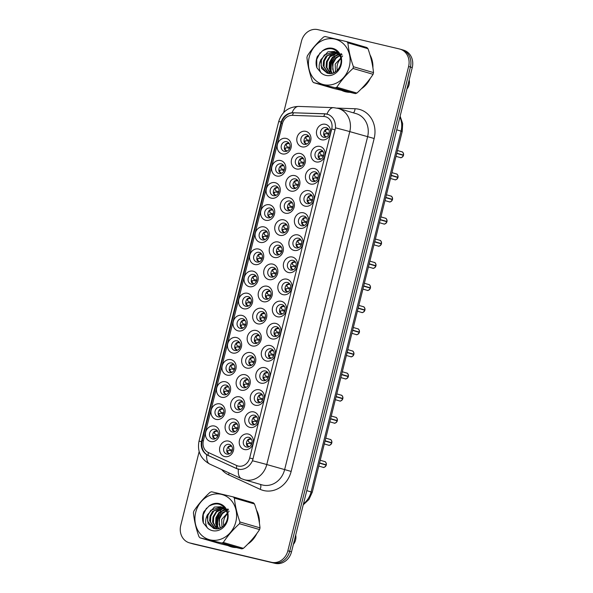 <?xml version="1.0" encoding="UTF-8"?>
<svg xmlns="http://www.w3.org/2000/svg" width="593" height="593" viewBox="0 0 593 593"><rect width="100%" height="100%" fill="white"/><g stroke="black" fill="none" stroke-linecap="round" stroke-linejoin="round"><path stroke-width="0.89" d="M232.649 353.02A7.983 7.012 106.3 0 1 227.749 343.658A7.983 7.012 106.3 0 1 236.511 337.536A7.983 7.012 106.3 0 1 241.403 346.89A7.983 7.012 106.3 0 1 232.649 353.02M237.156 340.834A4.989 4.381 -73.7 0 0 231.707 344.555A4.989 4.381 -73.7 0 0 234.554 350.463A4.989 4.381 -73.7 0 0 234.739 350.515A4.989 4.381 -73.7 0 0 240.187 346.794A4.989 4.381 -73.7 0 0 237.348 340.886A4.989 4.381 -73.7 0 0 237.156 340.834M227.134 375.139A7.983 7.012 106.3 0 1 222.234 365.785A7.983 7.012 106.3 0 1 230.996 359.654A7.983 7.012 106.3 0 1 235.888 369.016A7.983 7.012 106.3 0 1 227.134 375.139M231.641 362.96A4.989 4.381 -73.7 0 0 226.192 366.682A4.989 4.381 -73.7 0 0 229.031 372.589A4.989 4.381 -73.7 0 0 229.224 372.641A4.989 4.381 -73.7 0 0 234.672 368.92A4.989 4.381 -73.7 0 0 231.833 363.012A4.989 4.381 -73.7 0 0 231.641 362.96M221.619 397.266A7.983 7.012 106.3 0 1 216.719 387.904A7.983 7.012 106.3 0 1 225.473 381.781A7.983 7.012 106.3 0 1 230.373 391.143A7.983 7.012 106.3 0 1 221.619 397.266M226.126 385.087A4.989 4.381 -73.7 0 0 220.678 388.8A4.989 4.381 -73.7 0 0 223.517 394.716A4.989 4.381 -73.7 0 0 223.709 394.76A4.989 4.381 -73.7 0 0 229.157 391.046A4.989 4.381 -73.7 0 0 226.318 385.139A4.989 4.381 -73.7 0 0 226.126 385.087M238.164 330.894A7.983 7.012 106.3 0 1 233.264 321.532A7.983 7.012 106.3 0 1 242.026 315.409A7.983 7.012 106.3 0 1 246.925 324.771A7.983 7.012 106.3 0 1 238.164 330.894M242.67 318.715A4.989 4.381 -73.7 0 0 237.23 322.429A4.989 4.381 -73.7 0 0 240.069 328.337A4.989 4.381 -73.7 0 0 240.261 328.389A4.989 4.381 -73.7 0 0 245.702 324.675A4.989 4.381 -73.7 0 0 242.863 318.767A4.989 4.381 -73.7 0 0 242.67 318.715M243.679 308.768A7.983 7.012 106.3 0 1 238.786 299.413A7.983 7.012 106.3 0 1 247.54 293.283A7.983 7.012 106.3 0 1 252.44 302.645A7.983 7.012 106.3 0 1 243.679 308.768M248.185 296.589A4.989 4.381 -73.7 0 0 242.745 300.31A4.989 4.381 -73.7 0 0 245.584 306.218A4.989 4.381 -73.7 0 0 245.776 306.27A4.989 4.381 -73.7 0 0 251.217 302.549A4.989 4.381 -73.7 0 0 248.378 296.641A4.989 4.381 -73.7 0 0 248.185 296.589M216.097 419.392A7.983 7.012 106.3 0 1 211.204 410.03A7.983 7.012 106.3 0 1 219.959 403.907A7.983 7.012 106.3 0 1 224.858 413.262A7.983 7.012 106.3 0 1 216.097 419.392M220.611 407.213A4.989 4.381 -73.7 0 0 215.163 410.927A4.989 4.381 -73.7 0 0 218.002 416.835A4.989 4.381 -73.7 0 0 218.194 416.886A4.989 4.381 -73.7 0 0 223.643 413.165A4.989 4.381 -73.7 0 0 220.796 407.258A4.989 4.381 -73.7 0 0 220.611 407.213M249.193 286.649A7.983 7.012 106.3 0 1 244.301 277.287A7.983 7.012 106.3 0 1 253.055 271.164A7.983 7.012 106.3 0 1 257.955 280.519A7.983 7.012 106.3 0 1 249.193 286.649M253.708 274.463A4.989 4.381 -73.7 0 0 248.259 278.184A4.989 4.381 -73.7 0 0 251.098 284.091A4.989 4.381 -73.7 0 0 251.291 284.143A4.989 4.381 -73.7 0 0 256.739 280.422A4.989 4.381 -73.7 0 0 253.893 274.515A4.989 4.381 -73.7 0 0 253.708 274.463M254.716 264.522A7.983 7.012 106.3 0 1 249.816 255.16A7.983 7.012 106.3 0 1 258.57 249.038A7.983 7.012 106.3 0 1 263.47 258.4A7.983 7.012 106.3 0 1 254.716 264.522M259.223 252.344A4.989 4.381 -73.7 0 0 253.774 256.057A4.989 4.381 -73.7 0 0 256.613 261.965A4.989 4.381 -73.7 0 0 256.806 262.017A4.989 4.381 -73.7 0 0 262.254 258.303A4.989 4.381 -73.7 0 0 259.415 252.388A4.989 4.381 -73.7 0 0 259.223 252.344M260.231 242.396A7.983 7.012 106.3 0 1 255.331 233.042A7.983 7.012 106.3 0 1 264.093 226.911A7.983 7.012 106.3 0 1 268.985 236.273A7.983 7.012 106.3 0 1 260.231 242.396M264.737 230.217A4.989 4.381 -73.7 0 0 259.289 233.939A4.989 4.381 -73.7 0 0 262.128 239.846A4.989 4.381 -73.7 0 0 262.321 239.898A4.989 4.381 -73.7 0 0 267.769 236.177A4.989 4.381 -73.7 0 0 264.93 230.269A4.989 4.381 -73.7 0 0 264.737 230.217M265.746 220.277A7.983 7.012 106.3 0 1 260.846 210.915A7.983 7.012 106.3 0 1 269.607 204.793A7.983 7.012 106.3 0 1 274.5 214.147A7.983 7.012 106.3 0 1 265.746 220.277M270.252 208.091A4.989 4.381 -73.7 0 0 264.804 211.812A4.989 4.381 -73.7 0 0 267.651 217.72A4.989 4.381 -73.7 0 0 267.836 217.772A4.989 4.381 -73.7 0 0 273.284 214.051A4.989 4.381 -73.7 0 0 270.445 208.143A4.989 4.381 -73.7 0 0 270.252 208.091M271.26 198.151A7.983 7.012 106.3 0 1 266.361 188.789A7.983 7.012 106.3 0 1 275.122 182.666A7.983 7.012 106.3 0 1 280.022 192.028A7.983 7.012 106.3 0 1 271.26 198.151M275.767 185.972A4.989 4.381 -73.7 0 0 270.326 189.686A4.989 4.381 -73.7 0 0 273.165 195.594A4.989 4.381 -73.7 0 0 273.358 195.646A4.989 4.381 -73.7 0 0 278.799 191.924A4.989 4.381 -73.7 0 0 275.96 186.017A4.989 4.381 -73.7 0 0 275.767 185.972M276.775 176.025A7.983 7.012 106.3 0 1 271.883 166.663A7.983 7.012 106.3 0 1 280.637 160.54A7.983 7.012 106.3 0 1 285.537 169.902A7.983 7.012 106.3 0 1 276.775 176.025M281.282 163.846A4.989 4.381 -73.7 0 0 275.841 167.567A4.989 4.381 -73.7 0 0 278.68 173.475A4.989 4.381 -73.7 0 0 278.873 173.519A4.989 4.381 -73.7 0 0 284.314 169.806A4.989 4.381 -73.7 0 0 281.475 163.898A4.989 4.381 -73.7 0 0 281.282 163.846M282.29 153.898A7.983 7.012 106.3 0 1 277.398 144.544A7.983 7.012 106.3 0 1 286.152 138.414A7.983 7.012 106.3 0 1 291.052 147.776A7.983 7.012 106.3 0 1 282.29 153.898M286.804 141.72A4.989 4.381 -73.7 0 0 281.356 145.441A4.989 4.381 -73.7 0 0 284.195 151.348A4.989 4.381 -73.7 0 0 284.388 151.4A4.989 4.381 -73.7 0 0 289.836 147.679A4.989 4.381 -73.7 0 0 286.99 141.771A4.989 4.381 -73.7 0 0 286.804 141.72M210.582 441.518A7.983 7.012 106.3 0 1 205.689 432.156A7.983 7.012 106.3 0 1 214.444 426.026A7.983 7.012 106.3 0 1 219.343 435.388A7.983 7.012 106.3 0 1 210.582 441.518M215.089 429.332A4.989 4.381 -73.7 0 0 209.648 433.053A4.989 4.381 -73.7 0 0 212.487 438.961A4.989 4.381 -73.7 0 0 212.679 439.013A4.989 4.381 -73.7 0 0 218.12 435.292A4.989 4.381 -73.7 0 0 215.281 429.384A4.989 4.381 -73.7 0 0 215.089 429.332M241.269 390.209A7.983 7.012 106.3 0 1 236.377 380.847A7.983 7.012 106.3 0 1 245.131 374.724A7.983 7.012 106.3 0 1 250.031 384.079A7.983 7.012 106.3 0 1 241.269 390.209M245.776 378.023A4.989 4.381 -73.7 0 0 240.335 381.744A4.989 4.381 -73.7 0 0 243.174 387.652A4.989 4.381 -73.7 0 0 243.367 387.703A4.989 4.381 -73.7 0 0 248.808 383.982A4.989 4.381 -73.7 0 0 245.969 378.075A4.989 4.381 -73.7 0 0 245.776 378.023M257.822 323.837A7.983 7.012 106.3 0 1 252.922 314.475A7.983 7.012 106.3 0 1 261.683 308.353A7.983 7.012 106.3 0 1 266.576 317.707A7.983 7.012 106.3 0 1 257.822 323.837M262.328 311.651A4.989 4.381 -73.7 0 0 256.88 315.372A4.989 4.381 -73.7 0 0 259.719 321.28A4.989 4.381 -73.7 0 0 259.912 321.332A4.989 4.381 -73.7 0 0 265.36 317.611A4.989 4.381 -73.7 0 0 262.521 311.703A4.989 4.381 -73.7 0 0 262.328 311.651M246.784 368.083A7.983 7.012 106.3 0 1 241.892 358.721A7.983 7.012 106.3 0 1 250.646 352.598A7.983 7.012 106.3 0 1 255.546 361.96A7.983 7.012 106.3 0 1 246.784 368.083M251.299 355.904A4.989 4.381 -73.7 0 0 245.85 359.617A4.989 4.381 -73.7 0 0 248.689 365.533A4.989 4.381 -73.7 0 0 248.882 365.577A4.989 4.381 -73.7 0 0 254.33 361.863A4.989 4.381 -73.7 0 0 251.484 355.956A4.989 4.381 -73.7 0 0 251.299 355.904M263.336 301.711A7.983 7.012 106.3 0 1 258.437 292.349A7.983 7.012 106.3 0 1 267.198 286.226A7.983 7.012 106.3 0 1 272.091 295.588A7.983 7.012 106.3 0 1 263.336 301.711M267.843 289.532A4.989 4.381 -73.7 0 0 262.395 293.246A4.989 4.381 -73.7 0 0 265.241 299.154A4.989 4.381 -73.7 0 0 265.434 299.206A4.989 4.381 -73.7 0 0 270.875 295.492A4.989 4.381 -73.7 0 0 268.036 289.584A4.989 4.381 -73.7 0 0 267.843 289.532M235.755 412.328A7.983 7.012 106.3 0 1 230.855 402.973A7.983 7.012 106.3 0 1 239.616 396.843A7.983 7.012 106.3 0 1 244.516 406.205A7.983 7.012 106.3 0 1 235.755 412.328M240.261 400.149A4.989 4.381 -73.7 0 0 234.821 403.87A4.989 4.381 -73.7 0 0 237.66 409.778A4.989 4.381 -73.7 0 0 237.852 409.83A4.989 4.381 -73.7 0 0 243.293 406.109A4.989 4.381 -73.7 0 0 240.454 400.201A4.989 4.381 -73.7 0 0 240.261 400.149M230.24 434.454A7.983 7.012 106.3 0 1 225.34 425.092A7.983 7.012 106.3 0 1 234.102 418.969A7.983 7.012 106.3 0 1 238.994 428.331A7.983 7.012 106.3 0 1 230.24 434.454M234.746 422.275A4.989 4.381 -73.7 0 0 229.298 425.996A4.989 4.381 -73.7 0 0 232.145 431.904A4.989 4.381 -73.7 0 0 232.33 431.956A4.989 4.381 -73.7 0 0 237.778 428.235A4.989 4.381 -73.7 0 0 234.939 422.327A4.989 4.381 -73.7 0 0 234.746 422.275M252.307 345.956A7.983 7.012 106.3 0 1 247.407 336.602A7.983 7.012 106.3 0 1 256.161 330.471A7.983 7.012 106.3 0 1 261.061 339.833A7.983 7.012 106.3 0 1 252.307 345.956M256.813 333.777A4.989 4.381 -73.7 0 0 251.365 337.499A4.989 4.381 -73.7 0 0 254.204 343.406A4.989 4.381 -73.7 0 0 254.397 343.458A4.989 4.381 -73.7 0 0 259.845 339.737A4.989 4.381 -73.7 0 0 257.006 333.829A4.989 4.381 -73.7 0 0 256.813 333.777M268.851 279.585A7.983 7.012 106.3 0 1 263.952 270.23A7.983 7.012 106.3 0 1 272.713 264.1A7.983 7.012 106.3 0 1 277.613 273.462A7.983 7.012 106.3 0 1 268.851 279.585M273.358 267.406A4.989 4.381 -73.7 0 0 267.917 271.127A4.989 4.381 -73.7 0 0 270.756 277.035A4.989 4.381 -73.7 0 0 270.949 277.087A4.989 4.381 -73.7 0 0 276.39 273.366A4.989 4.381 -73.7 0 0 273.551 267.458A4.989 4.381 -73.7 0 0 273.358 267.406M274.366 257.466A7.983 7.012 106.3 0 1 269.474 248.104A7.983 7.012 106.3 0 1 278.228 241.981A7.983 7.012 106.3 0 1 283.128 251.336A7.983 7.012 106.3 0 1 274.366 257.466M278.873 245.28A4.989 4.381 -73.7 0 0 273.432 249.001A4.989 4.381 -73.7 0 0 276.271 254.908A4.989 4.381 -73.7 0 0 276.464 254.96A4.989 4.381 -73.7 0 0 281.905 251.239A4.989 4.381 -73.7 0 0 279.066 245.332A4.989 4.381 -73.7 0 0 278.873 245.28M279.881 235.339A7.983 7.012 106.3 0 1 274.989 225.977A7.983 7.012 106.3 0 1 283.743 219.855A7.983 7.012 106.3 0 1 288.643 229.217A7.983 7.012 106.3 0 1 279.881 235.339M284.395 223.161A4.989 4.381 -73.7 0 0 278.947 226.874A4.989 4.381 -73.7 0 0 281.786 232.782A4.989 4.381 -73.7 0 0 281.979 232.834A4.989 4.381 -73.7 0 0 287.427 229.12A4.989 4.381 -73.7 0 0 284.581 223.205A4.989 4.381 -73.7 0 0 284.395 223.161M285.403 213.213A7.983 7.012 106.3 0 1 280.504 203.859A7.983 7.012 106.3 0 1 289.258 197.728A7.983 7.012 106.3 0 1 294.158 207.09A7.983 7.012 106.3 0 1 285.403 213.213M289.91 201.034A4.989 4.381 -73.7 0 0 284.462 204.755A4.989 4.381 -73.7 0 0 287.301 210.663A4.989 4.381 -73.7 0 0 287.494 210.715A4.989 4.381 -73.7 0 0 292.942 206.994A4.989 4.381 -73.7 0 0 290.103 201.086A4.989 4.381 -73.7 0 0 289.91 201.034M290.918 191.094A7.983 7.012 106.3 0 1 286.019 181.732A7.983 7.012 106.3 0 1 294.78 175.602A7.983 7.012 106.3 0 1 299.673 184.964A7.983 7.012 106.3 0 1 290.918 191.094M295.425 178.908A4.989 4.381 -73.7 0 0 289.977 182.629A4.989 4.381 -73.7 0 0 292.816 188.537A4.989 4.381 -73.7 0 0 293.009 188.589A4.989 4.381 -73.7 0 0 298.457 184.868A4.989 4.381 -73.7 0 0 295.618 178.96A4.989 4.381 -73.7 0 0 295.425 178.908M296.433 168.968A7.983 7.012 106.3 0 1 291.534 159.606A7.983 7.012 106.3 0 1 300.295 153.483A7.983 7.012 106.3 0 1 305.187 162.838A7.983 7.012 106.3 0 1 296.433 168.968M300.94 156.789A4.989 4.381 -73.7 0 0 295.492 160.503A4.989 4.381 -73.7 0 0 298.338 166.411A4.989 4.381 -73.7 0 0 298.531 166.463A4.989 4.381 -73.7 0 0 303.972 162.741A4.989 4.381 -73.7 0 0 301.133 156.834A4.989 4.381 -73.7 0 0 300.94 156.789M301.948 146.842A7.983 7.012 106.3 0 1 297.049 137.48A7.983 7.012 106.3 0 1 305.81 131.357A7.983 7.012 106.3 0 1 310.71 140.719A7.983 7.012 106.3 0 1 301.948 146.842M306.455 134.663A4.989 4.381 -73.7 0 0 301.014 138.377A4.989 4.381 -73.7 0 0 303.853 144.292A4.989 4.381 -73.7 0 0 304.046 144.336A4.989 4.381 -73.7 0 0 309.487 140.623A4.989 4.381 -73.7 0 0 306.648 134.715A4.989 4.381 -73.7 0 0 306.455 134.663M224.725 456.58A7.983 7.012 106.3 0 1 219.825 447.218A7.983 7.012 106.3 0 1 228.587 441.096A7.983 7.012 106.3 0 1 233.479 450.458A7.983 7.012 106.3 0 1 224.725 456.58M229.232 444.402A4.989 4.381 -73.7 0 0 223.783 448.115A4.989 4.381 -73.7 0 0 226.622 454.023A4.989 4.381 -73.7 0 0 226.815 454.075A4.989 4.381 -73.7 0 0 232.263 450.361A4.989 4.381 -73.7 0 0 229.424 444.446A4.989 4.381 -73.7 0 0 229.232 444.402M249.898 427.397A7.983 7.012 106.3 0 1 244.998 418.035A7.983 7.012 106.3 0 1 253.752 411.913A7.983 7.012 106.3 0 1 258.652 421.275A7.983 7.012 106.3 0 1 249.898 427.397M254.404 415.219A4.989 4.381 -73.7 0 0 248.956 418.932A4.989 4.381 -73.7 0 0 251.795 424.84A4.989 4.381 -73.7 0 0 251.988 424.892A4.989 4.381 -73.7 0 0 257.436 421.178A4.989 4.381 -73.7 0 0 254.597 415.263A4.989 4.381 -73.7 0 0 254.404 415.219M255.413 405.271A7.983 7.012 106.3 0 1 250.513 395.909A7.983 7.012 106.3 0 1 259.274 389.786A7.983 7.012 106.3 0 1 264.167 399.148A7.983 7.012 106.3 0 1 255.413 405.271M259.919 393.092A4.989 4.381 -73.7 0 0 254.471 396.813A4.989 4.381 -73.7 0 0 257.31 402.721A4.989 4.381 -73.7 0 0 257.503 402.773A4.989 4.381 -73.7 0 0 262.951 399.052A4.989 4.381 -73.7 0 0 260.112 393.144A4.989 4.381 -73.7 0 0 259.919 393.092M260.927 383.145A7.983 7.012 106.3 0 1 256.028 373.79A7.983 7.012 106.3 0 1 264.789 367.66A7.983 7.012 106.3 0 1 269.682 377.022A7.983 7.012 106.3 0 1 260.927 383.145M265.434 370.966A4.989 4.381 -73.7 0 0 259.986 374.687A4.989 4.381 -73.7 0 0 262.832 380.595A4.989 4.381 -73.7 0 0 263.025 380.647A4.989 4.381 -73.7 0 0 268.466 376.926A4.989 4.381 -73.7 0 0 265.627 371.018A4.989 4.381 -73.7 0 0 265.434 370.966M266.442 361.026A7.983 7.012 106.3 0 1 261.543 351.664A7.983 7.012 106.3 0 1 270.304 345.541A7.983 7.012 106.3 0 1 275.204 354.896A7.983 7.012 106.3 0 1 266.442 361.026M270.949 348.84A4.989 4.381 -73.7 0 0 265.508 352.561A4.989 4.381 -73.7 0 0 268.347 358.469A4.989 4.381 -73.7 0 0 268.54 358.52A4.989 4.381 -73.7 0 0 273.981 354.799A4.989 4.381 -73.7 0 0 271.142 348.892A4.989 4.381 -73.7 0 0 270.949 348.84M271.957 338.899A7.983 7.012 106.3 0 1 267.065 329.538A7.983 7.012 106.3 0 1 275.819 323.415A7.983 7.012 106.3 0 1 280.719 332.777A7.983 7.012 106.3 0 1 271.957 338.899M276.464 326.721A4.989 4.381 -73.7 0 0 271.023 330.434A4.989 4.381 -73.7 0 0 273.862 336.35A4.989 4.381 -73.7 0 0 274.055 336.394A4.989 4.381 -73.7 0 0 279.496 332.68A4.989 4.381 -73.7 0 0 276.657 326.773A4.989 4.381 -73.7 0 0 276.464 326.721M277.472 316.773A7.983 7.012 106.3 0 1 272.58 307.419A7.983 7.012 106.3 0 1 281.334 301.288A7.983 7.012 106.3 0 1 286.234 310.65A7.983 7.012 106.3 0 1 277.472 316.773M281.986 304.594A4.989 4.381 -73.7 0 0 276.538 308.316A4.989 4.381 -73.7 0 0 279.377 314.223A4.989 4.381 -73.7 0 0 279.57 314.275A4.989 4.381 -73.7 0 0 285.018 310.554A4.989 4.381 -73.7 0 0 282.179 304.646A4.989 4.381 -73.7 0 0 281.986 304.594M282.994 294.654A7.983 7.012 106.3 0 1 278.095 285.292A7.983 7.012 106.3 0 1 286.849 279.17A7.983 7.012 106.3 0 1 291.749 288.524A7.983 7.012 106.3 0 1 282.994 294.654M287.501 282.468A4.989 4.381 -73.7 0 0 282.053 286.189A4.989 4.381 -73.7 0 0 284.892 292.097A4.989 4.381 -73.7 0 0 285.085 292.149A4.989 4.381 -73.7 0 0 290.533 288.428A4.989 4.381 -73.7 0 0 287.694 282.52A4.989 4.381 -73.7 0 0 287.501 282.468M288.509 272.528A7.983 7.012 106.3 0 1 283.61 263.166A7.983 7.012 106.3 0 1 292.371 257.043A7.983 7.012 106.3 0 1 297.263 266.405A7.983 7.012 106.3 0 1 288.509 272.528M293.016 260.349A4.989 4.381 -73.7 0 0 287.568 264.063A4.989 4.381 -73.7 0 0 290.407 269.971A4.989 4.381 -73.7 0 0 290.6 270.023A4.989 4.381 -73.7 0 0 296.048 266.309A4.989 4.381 -73.7 0 0 293.209 260.401A4.989 4.381 -73.7 0 0 293.016 260.349M294.024 250.402A7.983 7.012 106.3 0 1 289.125 241.047A7.983 7.012 106.3 0 1 297.886 234.917A7.983 7.012 106.3 0 1 302.778 244.279A7.983 7.012 106.3 0 1 294.024 250.402M298.531 238.223A4.989 4.381 -73.7 0 0 293.083 241.944A4.989 4.381 -73.7 0 0 295.929 247.852A4.989 4.381 -73.7 0 0 296.122 247.904A4.989 4.381 -73.7 0 0 301.563 244.183A4.989 4.381 -73.7 0 0 298.724 238.275A4.989 4.381 -73.7 0 0 298.531 238.223M299.539 228.283A7.983 7.012 106.3 0 1 294.639 218.921A7.983 7.012 106.3 0 1 303.401 212.798A7.983 7.012 106.3 0 1 308.301 222.153A7.983 7.012 106.3 0 1 299.539 228.283M304.046 216.097A4.989 4.381 -73.7 0 0 298.605 219.818A4.989 4.381 -73.7 0 0 301.444 225.725A4.989 4.381 -73.7 0 0 301.637 225.777A4.989 4.381 -73.7 0 0 307.078 222.056A4.989 4.381 -73.7 0 0 304.239 216.149A4.989 4.381 -73.7 0 0 304.046 216.097M305.054 206.156A7.983 7.012 106.3 0 1 300.162 196.794A7.983 7.012 106.3 0 1 308.916 190.672A7.983 7.012 106.3 0 1 313.816 200.034A7.983 7.012 106.3 0 1 305.054 206.156M309.561 193.978A4.989 4.381 -73.7 0 0 304.12 197.691A4.989 4.381 -73.7 0 0 306.959 203.599A4.989 4.381 -73.7 0 0 307.152 203.651A4.989 4.381 -73.7 0 0 312.593 199.937A4.989 4.381 -73.7 0 0 309.754 194.022A4.989 4.381 -73.7 0 0 309.561 193.978M310.569 184.03A7.983 7.012 106.3 0 1 305.677 174.668A7.983 7.012 106.3 0 1 314.431 168.545A7.983 7.012 106.3 0 1 319.33 177.907A7.983 7.012 106.3 0 1 310.569 184.03M315.083 171.851A4.989 4.381 -73.7 0 0 309.635 175.572A4.989 4.381 -73.7 0 0 312.474 181.48A4.989 4.381 -73.7 0 0 312.667 181.532A4.989 4.381 -73.7 0 0 318.115 177.811A4.989 4.381 -73.7 0 0 315.276 171.903A4.989 4.381 -73.7 0 0 315.083 171.851M316.091 161.904A7.983 7.012 106.3 0 1 311.192 152.549A7.983 7.012 106.3 0 1 319.946 146.419A7.983 7.012 106.3 0 1 324.845 155.781A7.983 7.012 106.3 0 1 316.091 161.904M320.598 149.725A4.989 4.381 -73.7 0 0 315.15 153.446A4.989 4.381 -73.7 0 0 317.989 159.354A4.989 4.381 -73.7 0 0 318.182 159.406A4.989 4.381 -73.7 0 0 323.63 155.685A4.989 4.381 -73.7 0 0 320.791 149.777A4.989 4.381 -73.7 0 0 320.598 149.725M321.606 139.785A7.983 7.012 106.3 0 1 316.706 130.423A7.983 7.012 106.3 0 1 325.468 124.3A7.983 7.012 106.3 0 1 330.36 133.655A7.983 7.012 106.3 0 1 321.606 139.785M326.113 127.599A4.989 4.381 -73.7 0 0 320.665 131.32A4.989 4.381 -73.7 0 0 323.504 137.228A4.989 4.381 -73.7 0 0 323.696 137.279A4.989 4.381 -73.7 0 0 329.145 133.558A4.989 4.381 -73.7 0 0 326.306 127.651A4.989 4.381 -73.7 0 0 326.113 127.599M244.375 449.524A7.983 7.012 106.3 0 1 239.483 440.162A7.983 7.012 106.3 0 1 248.237 434.039A7.983 7.012 106.3 0 1 253.137 443.394A7.983 7.012 106.3 0 1 244.375 449.524M248.89 437.337A4.989 4.381 -73.7 0 0 243.441 441.059A4.989 4.381 -73.7 0 0 246.28 446.966A4.989 4.381 -73.7 0 0 246.473 447.018A4.989 4.381 -73.7 0 0 251.921 443.297A4.989 4.381 -73.7 0 0 249.082 437.389A4.989 4.381 -73.7 0 0 248.89 437.337M325.29 116.673A10.474 9.206 -73.7 0 0 323.696 116.458L292.334 115.353A10.474 9.206 -73.7 0 0 282.438 123.611L203.369 440.718A10.474 9.206 -73.7 0 0 208.284 452.481L236.659 465.527A10.474 9.206 -73.7 0 0 249.675 458.011L331.717 128.955A10.474 9.206 -73.7 0 0 325.29 116.673M238.112 469.159A13.469 11.838 106.3 0 1 236.874 468.685L208.491 455.632A13.469 11.838 106.3 0 1 202.183 440.51L281.245 123.403A13.469 11.838 106.3 0 1 293.972 112.789L325.335 113.893A13.469 11.838 106.3 0 1 327.38 114.167A13.469 11.838 106.3 0 1 327.67 114.241M235.236 349.233A4.989 4.381 106.3 0 1 236.815 342.598M229.721 371.359A4.989 4.381 106.3 0 1 231.292 364.725M224.198 393.478A4.989 4.381 106.3 0 1 225.777 386.851M240.751 327.106A4.989 4.381 106.3 0 1 242.329 320.479M246.265 304.987A4.989 4.381 106.3 0 1 247.844 298.353M218.684 415.604A4.989 4.381 106.3 0 1 220.262 408.97M251.78 282.861A4.989 4.381 106.3 0 1 253.359 276.227M257.295 260.735A4.989 4.381 106.3 0 1 258.874 254.1M262.818 238.608A4.989 4.381 106.3 0 1 264.389 231.982M268.332 216.489A4.989 4.381 106.3 0 1 269.911 209.855M273.847 194.363A4.989 4.381 106.3 0 1 275.426 187.729M279.362 172.237A4.989 4.381 106.3 0 1 280.941 165.61M284.877 150.118A4.989 4.381 106.3 0 1 286.456 143.484M213.169 437.73A4.989 4.381 106.3 0 1 214.748 431.096M243.856 386.421A4.989 4.381 106.3 0 1 245.435 379.787M260.409 320.05A4.989 4.381 106.3 0 1 261.98 313.415M249.371 364.295A4.989 4.381 106.3 0 1 250.95 357.668M265.923 297.923A4.989 4.381 106.3 0 1 267.502 291.296M238.342 408.547A4.989 4.381 106.3 0 1 239.92 401.913M232.827 430.666A4.989 4.381 106.3 0 1 234.405 424.039M254.886 342.176A4.989 4.381 106.3 0 1 256.465 335.542M271.438 275.804A4.989 4.381 106.3 0 1 273.017 269.17M276.953 253.678A4.989 4.381 106.3 0 1 278.532 247.044M282.468 231.552A4.989 4.381 106.3 0 1 284.047 224.917M287.983 209.425A4.989 4.381 106.3 0 1 289.562 202.799M293.505 187.306A4.989 4.381 106.3 0 1 295.077 180.672M299.02 165.18A4.989 4.381 106.3 0 1 300.599 158.546M304.535 143.054A4.989 4.381 106.3 0 1 306.114 136.427M227.312 452.793A4.989 4.381 106.3 0 1 228.883 446.158M252.477 423.61A4.989 4.381 106.3 0 1 254.056 416.975M257.999 401.483A4.989 4.381 106.3 0 1 259.571 394.856M263.514 379.364A4.989 4.381 106.3 0 1 265.093 372.73M269.029 357.238A4.989 4.381 106.3 0 1 270.608 350.604M274.544 335.112A4.989 4.381 106.3 0 1 276.123 328.485M280.059 312.993A4.989 4.381 106.3 0 1 281.638 306.359M285.574 290.866A4.989 4.381 106.3 0 1 287.153 284.232M291.096 268.74A4.989 4.381 106.3 0 1 292.668 262.113M296.611 246.621A4.989 4.381 106.3 0 1 298.19 239.987M302.126 224.495A4.989 4.381 106.3 0 1 303.705 217.861M307.641 202.369A4.989 4.381 106.3 0 1 309.22 195.734M313.156 180.242A4.989 4.381 106.3 0 1 314.735 173.616M318.671 158.123A4.989 4.381 106.3 0 1 320.25 151.489M324.193 135.997A4.989 4.381 106.3 0 1 325.772 129.363M246.962 445.736A4.989 4.381 106.3 0 1 248.541 439.102M336.439 52.347A24.194 21.259 -73.7 0 0 335.972 52.903A23.942 21.044 -73.7 0 1 336.446 52.347M333.829 55.935A23.942 21.044 -73.7 0 1 335.638 53.333A24.194 21.259 -73.7 0 0 335.245 53.837M329.982 71.849A24.194 21.259 -73.7 0 0 330.123 73.265A23.942 21.044 -73.7 0 1 329.93 70.812M341.679 90.41A24.194 21.259 -73.7 0 0 344.644 91.559A24.194 21.259 -73.7 0 0 345.578 91.804A24.194 21.259 -73.7 0 0 349.707 92.315M343.443 90.914A24.194 21.259 -73.7 0 0 345.563 91.804M222.471 508.157A23.942 21.044 -73.7 0 1 222.938 507.608A24.194 21.259 -73.7 0 0 222.464 508.157M220.322 511.196A23.942 21.044 -73.7 0 1 222.123 508.586A24.194 21.259 -73.7 0 0 221.738 509.09M216.475 527.103A24.194 21.259 -73.7 0 0 216.615 528.526M228.164 545.671A24.194 21.259 -73.7 0 0 231.137 546.82A24.194 21.259 -73.7 0 0 232.063 547.065A24.194 21.259 -73.7 0 0 236.199 547.569M229.936 546.175A24.194 21.259 -73.7 0 0 232.056 547.057M335.497 127.851C335.668 121.461 333.355 117.029 328.552 114.568L324.979 113.789L292.038 112.737C286.723 113.485 283.091 116.584 281.134 122.025L201.442 441.637C200.619 447.315 202.391 451.696 206.757 454.772L236.518 468.581L240.069 469.471C245.487 469.411 249.631 466.513 252.492 460.776L335.497 127.851A17.456 0.378 -166 0 1 349.781 131.616L266.776 464.541A19.954 17.538 106.3 0 1 244.879 479.856A19.954 17.538 106.3 0 1 244.108 479.648L261.928 484.859A19.954 17.538 -73.7 0 0 262.699 485.059A19.954 17.538 -73.7 0 0 284.596 469.745L367.601 136.82A19.954 17.538 -73.7 0 0 356.126 113.626L338.306 108.423A19.954 17.538 106.3 0 1 349.781 131.616L374.153 138.503L291.148 471.428L266.776 464.541A17.456 0.378 14 0 0 252.492 460.776M327.462 114.175L326.973 114.049A17.456 8.132 92 0 1 333.548 107.652L298.605 106.421A17.456 8.132 92 0 0 292.038 112.737M199.159 451.584L180.746 525.428A14.966 13.15 -73.7 0 0 189.352 542.825L191.176 543.358A14.966 13.15 -73.7 0 0 191.754 543.507L273.254 562.816A14.966 13.15 -73.7 0 0 289.68 551.334L410.423 67.039A14.966 13.15 -73.7 0 0 401.824 49.642A14.966 13.15 -73.7 0 0 401.246 49.493M237.919 469.107L238.393 469.226A17.456 8.265 114.7 0 0 241.447 478.655L244.108 479.648M361.367 88.78A24.194 21.259 -73.7 0 0 370.314 78.306M372.908 67.81A24.194 21.259 -73.7 0 0 369.95 54.749M247.859 544.033A24.194 21.259 -73.7 0 0 256.806 533.567M259.4 523.063A24.194 21.259 -73.7 0 0 256.443 510.01M189.352 542.825A14.966 13.15 -73.7 0 0 189.93 542.973L271.431 562.283A14.966 13.15 -73.7 0 0 287.85 550.801L408.599 66.505A14.966 13.15 -73.7 0 0 399.993 49.108A14.966 13.15 -73.7 0 0 399.415 48.96L317.915 29.65A14.966 13.15 -73.7 0 0 301.496 41.132L283.691 112.529M412.254 67.572A14.966 13.15 -73.7 0 0 403.648 50.175L401.824 49.642A14.966 13.15 -73.7 0 1 410.423 67.039L289.68 551.334A14.966 13.15 -73.7 0 1 273.254 562.816L191.754 543.507A14.966 13.15 -73.7 0 1 191.176 543.358L193.007 543.892A14.966 13.15 -73.7 0 0 193.585 544.04L275.085 563.35A14.966 13.15 -73.7 0 0 291.504 551.868L412.254 67.572L408.599 66.505M322.762 467.225A2.995 2.631 -73.7 0 0 326.239 465.127L319.516 463.163M326.239 465.127L326.254 465.127C324.897 467.165 323.808 467.884 322.992 467.299L322.992 467.299M319.538 463.081L326.313 464.875L319.575 462.903M320.242 460.257L324.556 461.517C325.601 461.524 326.187 462.644 326.313 464.875L326.306 464.868A2.995 2.631 -73.7 0 0 324.438 461.487M249.067 446.744L246.984 444.972L248.371 446.996M251.625 444.12L249.016 443.342L246.429 443.927M247.933 443.527L246.984 444.972M251.988 443.023L249.927 442.578M249.29 442.252L248.245 441.325M250.883 438.516L250.357 438.331L248.311 439.643L248.445 441.496M248.311 439.643L251.306 439.079M246.466 443.92L247.815 443.557M229.409 453.801L227.327 452.029L228.72 454.053M231.974 451.177L229.365 450.398L226.778 450.984M228.283 450.584L227.327 452.029M232.33 450.08L230.277 449.642M229.632 449.309L228.594 448.382M231.226 445.58L230.699 445.387L228.653 446.699L228.787 448.553M228.653 446.699L231.648 446.136M226.808 450.976L228.164 450.621M218.194 435.01L216.134 434.573M217.09 430.511L216.571 430.325L214.518 431.637L214.651 433.49M214.518 431.637L217.512 431.074M215.274 438.738L213.184 436.967L214.577 438.99M217.831 436.107L215.222 435.336L212.635 435.922M214.14 435.521L213.184 436.967M214.021 435.551L212.672 435.914M340.886 58.692A11.4 10.022 -73.7 0 0 337.38 64.77A11.4 10.022 -73.7 0 0 337.269 70.419M309.212 57.113A23.446 20.607 -73.7 0 0 323.593 84.606A23.446 20.607 -73.7 0 0 349.321 66.616A23.446 20.607 -73.7 0 0 334.934 39.123A23.446 20.607 -73.7 0 0 309.212 57.113M346.794 41.658L325.075 36.514A26.937 23.676 -73.7 0 0 323.548 37.062C317.033 43.015 311.636 49.271 307.374 55.824A26.937 23.676 -73.7 0 0 307.144 56.676A26.937 23.676 -73.7 0 0 306.944 57.536C307.693 65.215 309.539 73.184 312.489 81.441A26.937 23.676 -73.7 0 0 313.578 82.605L333.666 88.476L355.392 93.62A26.937 23.676 -73.7 0 0 356.912 93.071C363.39 87.171 368.779 80.915 373.093 74.31A26.937 23.676 -73.7 0 0 373.316 73.458A26.937 23.676 -73.7 0 0 373.516 72.598C372.782 64.985 370.936 57.017 367.979 48.693A26.937 23.676 -73.7 0 0 366.882 47.529L346.794 41.658A26.937 23.676 -73.7 0 1 347.891 42.829C348.625 50.442 350.47 58.41 353.428 66.735L373.516 72.598M355.392 93.62L335.304 87.749L313.578 82.605M335.304 87.749A26.937 23.676 -73.7 0 0 336.824 87.208L356.912 93.071M373.093 74.31L353.005 68.447C346.527 74.347 341.131 80.604 336.824 87.208M353.005 68.447A26.937 23.676 -73.7 0 0 353.228 67.595A26.937 23.676 -73.7 0 0 353.428 66.735M342.65 55.957L335.208 64.14L335.468 71.909M342.028 54.563L335.994 57.395L332.302 63.288L333.562 72.924M339.9 55.549L335.957 58.351L333.029 63.503L332.717 69.27L334.022 72.724M341.553 53.711L332.495 57.128L329.404 62.443L329.145 68.514L331.791 73.436M338.744 54.126L333.058 57.506L330.131 62.658L329.812 68.425L332.221 73.347M337.165 52.792L330.153 55.742L326.498 61.598L326.098 66.876L330.108 73.591M337.491 53.029L330.153 56.654L327.225 61.805L326.913 67.58L330.523 73.584M335.816 52.021L326.091 56.09L323.6 60.745L323.141 65.586L328.211 73.324M336.157 52.191L327.254 55.809L324.327 60.96L324.008 66.727L328.856 73.495M340.115 55.883L334.4 51.48L327.929 51.813L320.68 59.9L321.606 68.44L327.232 73.147L328.314 73.391C335.594 75.385 343.117 65.771 340.664 57.588C336.928 48.589 330.805 46.395 322.303 51.005L317.366 56.468C315.854 60.241 315.676 63.992 316.832 67.706L321.013 72.783A13.935 12.245 -73.7 0 0 337.802 71.19A13.935 12.245 -73.7 0 0 338.914 52.473A13.935 12.245 -73.7 0 0 322.303 51.005M334.771 51.598L324.349 54.964L321.421 60.108L321.109 65.882L326.995 73.072M321.013 72.783C318.7 69.151 318.537 65.067 320.531 60.508M367.979 48.693L347.891 42.829M336.972 54.712L335.104 56.454L331.368 63.177L331.027 70.708L331.494 72.45M320.02 52.881L316.736 59.389L316.832 67.706M335.764 55.319L331.005 63.073L330.857 71.397M342.85 90.692A23.942 21.044 -73.7 0 0 344.481 91.255L346.312 91.789A23.942 21.044 -73.7 0 0 347.231 92.034A23.942 21.044 -73.7 0 0 348.21 92.234M344.481 91.255A23.942 21.044 -73.7 0 0 345.408 91.5A23.942 21.044 -73.7 0 0 348.061 91.93M363.124 86.956A23.942 21.044 -73.7 0 0 368.527 80.67M372.426 64.948A23.942 21.044 -73.7 0 0 370.618 57.084M406.887 89.091A9.977 8.769 -73.7 0 0 409.2 79.833M332.806 57.78A23.942 21.044 -73.7 0 0 329.93 68.958M227.378 513.953A11.4 10.022 -73.7 0 0 223.872 520.031A11.4 10.022 -73.7 0 0 223.754 525.672M195.697 512.367A23.446 20.607 -73.7 0 0 210.085 539.86A23.446 20.607 -73.7 0 0 235.814 521.87A23.446 20.607 -73.7 0 0 221.426 494.377A23.446 20.607 -73.7 0 0 195.697 512.367M233.286 496.919L211.568 491.767A26.937 23.676 -73.7 0 0 210.041 492.316C203.525 498.276 198.129 504.524 193.867 511.077A26.937 23.676 -73.7 0 0 193.637 511.929A26.937 23.676 -73.7 0 0 193.437 512.789C194.185 520.469 196.031 528.437 198.981 536.695A26.937 23.676 -73.7 0 0 200.071 537.866L220.159 543.729L241.885 548.873A26.937 23.676 -73.7 0 0 243.404 548.332C249.883 542.425 255.272 536.176 259.586 529.571A26.937 23.676 -73.7 0 0 259.808 528.719A26.937 23.676 -73.7 0 0 260.008 527.859C259.274 520.246 257.429 512.278 254.471 503.954A26.937 23.676 -73.7 0 0 253.374 502.782L233.286 496.919A26.937 23.676 -73.7 0 1 234.383 498.083C235.117 505.696 236.963 513.664 239.92 521.988L260.008 527.859M241.885 548.873L221.797 543.01L200.071 537.866M221.797 543.01A26.937 23.676 -73.7 0 0 223.316 542.462L243.404 548.332M259.586 529.571L239.498 523.701C233.019 529.608 227.623 535.857 223.316 542.462M239.498 523.701A26.937 23.676 -73.7 0 0 239.72 522.848A26.937 23.676 -73.7 0 0 239.92 521.988M229.135 511.218L221.7 519.394L221.96 527.17M228.52 509.824L222.486 512.649L218.795 518.549L220.055 528.178M226.385 510.81L222.449 513.605L219.521 518.756L219.21 524.531L220.514 527.978M228.046 508.964L218.987 512.382L215.896 517.696L215.637 523.767L218.283 528.697M225.236 509.387L219.551 512.76L216.623 517.911L216.304 523.678L218.713 528.6M223.657 508.053L216.645 510.996L212.991 516.851L212.59 522.129L216.601 528.852M223.984 508.283L216.645 511.915L213.717 517.066L213.406 522.833L217.016 528.837M222.308 507.282L212.583 511.351L210.092 516.006L209.633 520.839L214.703 528.578M222.649 507.445L213.747 511.062L210.819 516.214L210.5 521.988L215.348 528.748M226.608 511.144L220.892 506.741L214.414 507.067L207.172 515.154L208.099 523.693L213.717 528.407L214.807 528.652C222.086 530.646 229.61 521.025 227.156 512.841C223.42 503.85 217.297 501.656 208.795 506.259L203.859 511.722C202.346 515.502 202.169 519.246 203.325 522.959L207.506 528.037A13.935 12.245 -73.7 0 0 224.295 526.443A13.935 12.245 -73.7 0 0 225.407 507.727A13.935 12.245 -73.7 0 0 208.795 506.259M221.263 506.859L210.841 510.217L207.913 515.369L207.602 521.136L213.487 528.333M207.506 528.037C205.193 524.412 205.03 520.32 207.024 515.769M254.471 503.954L234.383 498.083M223.465 509.973L221.589 511.715L217.861 518.438L217.52 525.961L217.987 527.703M206.512 508.134L203.229 514.65L203.325 522.959M222.256 510.58L217.498 518.326L217.342 526.658M229.343 545.953A23.942 21.044 -73.7 0 0 230.974 546.509L232.804 547.043A23.942 21.044 -73.7 0 0 233.724 547.287A23.942 21.044 -73.7 0 0 234.702 547.495M230.974 546.509A23.942 21.044 -73.7 0 0 231.9 546.753A23.942 21.044 -73.7 0 0 234.554 547.183M249.616 542.21A23.942 21.044 -73.7 0 0 255.02 535.924M258.919 520.202A23.942 21.044 -73.7 0 0 257.11 512.337M293.379 544.352A9.977 8.769 -73.7 0 0 295.692 535.094M219.299 513.034A23.942 21.044 -73.7 0 0 216.423 524.212M216.423 526.065A23.942 21.044 -73.7 0 0 216.623 528.533M328.277 445.106A2.995 2.631 -73.7 0 0 331.761 443.001L325.031 441.036M331.761 443.001L331.769 443.001C330.412 445.039 329.323 445.758 328.507 445.173L328.507 445.173M325.053 440.955L331.835 442.749L325.097 440.784M325.757 438.131L330.071 439.398C331.116 439.398 331.709 440.517 331.835 442.749L331.821 442.749A2.995 2.631 -73.7 0 0 329.953 439.361M254.582 424.618L252.499 422.846L253.886 424.87M257.147 421.994L254.538 421.215L251.951 421.801M253.456 421.401L252.499 422.846M257.503 420.897L255.442 420.459M256.398 416.397L255.872 416.204L253.826 417.516L253.96 419.37M253.826 417.516L256.821 416.953M251.981 421.793L253.337 421.438M253.767 419.199L254.812 420.133M333.792 422.979A2.995 2.631 -73.7 0 0 337.276 420.874L330.546 418.91M330.568 418.828L337.35 420.63L330.612 418.658M331.272 416.012L335.586 417.272C336.639 417.272 337.224 418.391 337.35 420.63L337.335 420.622A2.995 2.631 -73.7 0 0 335.475 417.242M260.097 402.491L258.014 400.72L259.408 402.751M262.662 399.867L260.053 399.089L257.466 399.675M258.971 399.282L258.014 400.72M263.018 398.77L260.964 398.333M260.32 398.007L259.282 397.073M261.913 394.271L261.387 394.086L259.341 395.39L259.475 397.243M259.341 395.39L262.336 394.834M257.495 399.667L258.852 399.311M339.315 400.853A2.995 2.631 -73.7 0 0 342.791 398.755L336.061 396.784M336.083 396.702L342.865 398.503L336.127 396.532M336.787 393.885L341.101 395.146C342.154 395.153 342.739 396.272 342.865 398.503L342.85 398.496A2.995 2.631 -73.7 0 0 340.99 395.116M265.62 380.372L263.529 378.601L264.923 380.624M268.177 377.741L265.568 376.97L262.981 377.556L264.367 377.185M264.485 377.155L263.529 378.601M268.533 376.644L266.479 376.207M265.842 375.88L264.797 374.954M267.428 372.145L266.909 371.959L264.856 373.271L264.989 375.117M264.856 373.271L267.858 372.708M344.829 378.734A2.995 2.631 -73.7 0 0 348.306 376.629L341.583 374.665M341.598 374.583L348.38 376.377L341.642 374.413M342.302 371.759L346.616 373.019C347.668 373.027 348.254 374.146 348.38 376.377L348.373 376.377A2.995 2.631 -73.7 0 0 346.505 372.99M271.134 358.246L269.044 356.475L270.438 358.498M273.692 355.622L271.083 354.844L268.496 355.429M270 355.029L269.044 356.475M274.048 354.525L271.994 354.08M271.357 353.754L270.319 352.828M272.943 350.026L272.424 349.833L270.378 351.145L270.512 352.998M270.378 351.145L273.373 350.582M268.525 355.422L269.882 355.059M270.882 353.124L270.312 352.828L270.882 353.124M223.709 412.891L221.649 412.446M221.011 412.12L219.966 411.194M222.605 408.392L222.086 408.206L220.033 409.511L220.166 411.364M220.033 409.511L223.027 408.948M220.789 416.612L218.706 414.841L220.092 416.864M223.346 413.988L220.737 413.21L218.15 413.795M219.655 413.395L218.706 414.841M218.202 413.788L219.536 413.425M229.224 390.765L227.163 390.327M228.12 386.265L227.601 386.08L225.548 387.385L225.681 389.238M225.548 387.385L228.542 386.829M226.304 394.486L224.221 392.714L225.607 394.738M228.868 391.862L226.259 391.084L223.672 391.669M225.177 391.269L224.221 392.714M223.717 391.662L225.058 391.306M234.739 368.638L232.686 368.201M233.635 364.139L233.116 363.954L231.062 365.266L231.196 367.111M231.062 365.266L234.057 364.702M231.819 372.367L229.736 370.595L231.129 372.619M234.383 369.736L231.774 368.965L229.187 369.55M230.692 369.15L229.736 370.595M229.232 369.535L230.573 369.18M240.254 346.52L238.201 346.075M239.149 342.013L238.631 341.827L236.577 343.139L236.711 344.993M236.577 343.139L239.572 342.576M237.341 350.241L235.251 348.469L236.644 350.493M239.898 347.617L237.289 346.838L234.702 347.424L236.088 347.053M236.207 347.024L235.251 348.469M234.932 431.674L232.841 429.903L234.235 431.934M237.489 429.05L234.88 428.279L232.293 428.858L233.679 428.494M233.798 428.465L232.841 429.903M237.845 427.953L235.792 427.516M235.154 427.19L234.109 426.256M236.74 423.454L236.222 423.269L234.168 424.573L234.302 426.426M234.168 424.573L237.17 424.017M240.447 409.555L238.356 407.784L239.75 409.807M243.004 406.924L240.395 406.153L237.808 406.739M239.313 406.338L238.356 407.784M243.36 405.827L241.307 405.39M240.669 405.063L239.631 404.137M242.255 401.328L241.736 401.142L239.691 402.454L239.824 404.3M239.691 402.454L242.685 401.891M237.837 406.731L239.194 406.368M240.195 404.433L239.624 404.137L240.195 404.433M245.962 387.429L243.879 385.658L245.265 387.681M248.519 384.805L245.91 384.027L243.323 384.612M244.827 384.212L243.879 385.658M248.882 383.708L246.821 383.263M246.184 382.937L245.139 382.011M247.778 379.209L247.251 379.016L245.206 380.328L245.339 382.181M245.206 380.328L248.2 379.765M243.36 384.605L244.709 384.242M251.476 365.303L249.394 363.531L250.78 365.555M254.034 362.679L251.425 361.9L248.838 362.486M250.342 362.086L249.394 363.531M254.397 361.582L252.336 361.144M251.699 360.811L250.654 359.884M253.293 357.082L252.766 356.897L250.72 358.202L250.854 360.055M250.72 358.202L253.715 357.646M248.875 362.479L250.224 362.123M350.344 356.608A2.995 2.631 -73.7 0 0 353.821 354.503L347.098 352.538M347.113 352.457L353.895 354.258L347.157 352.286M276.649 336.12L274.566 334.348L275.953 336.372M279.207 333.496L276.597 332.717L274.01 333.303M275.515 332.903L274.566 334.348M279.57 332.399L277.509 331.961M276.872 331.628L274.915 329.886L276.872 331.628M278.465 327.899L277.939 327.714L275.893 329.019L276.027 330.872M275.893 329.019L278.888 328.463M274.048 333.296L275.397 332.94M275.827 330.701L276.879 331.635M355.859 334.482A2.995 2.631 -73.7 0 0 359.336 332.376L352.613 330.412M352.635 330.331L359.41 332.132L352.672 330.16M353.339 327.514L357.653 328.774C358.698 328.774 359.284 329.893 359.41 332.132L359.402 332.124A2.995 2.631 -73.7 0 0 357.535 328.744M282.164 313.993L280.081 312.229L281.467 314.253M284.729 311.369L282.112 310.599L279.533 311.184M281.03 310.784L280.081 312.229M285.085 310.272L283.024 309.835M282.387 309.509L281.341 308.582M283.98 305.773L283.454 305.588L281.408 306.892L281.542 308.745M281.408 306.892L284.403 306.336M279.562 311.177L280.912 310.814M361.374 312.363A2.995 2.631 -73.7 0 0 364.858 310.258L358.128 308.293M364.858 310.258L364.865 310.258C363.509 312.296 362.419 313.015 361.604 312.429L361.604 312.429M358.15 308.212L364.932 310.006L358.194 308.034M358.854 305.388L363.168 306.648C364.213 306.655 364.806 307.774 364.932 310.006L364.917 310.006A2.995 2.631 -73.7 0 0 363.049 306.618M287.679 291.875L285.596 290.103L286.982 292.127M290.244 289.251L287.635 288.472L285.048 289.058M286.552 288.658L285.596 290.103M290.6 288.154L288.539 287.709M287.901 287.383L286.864 286.456M289.495 283.647L288.969 283.461L286.923 284.773L287.056 286.627M286.923 284.773L289.918 284.21M285.077 289.05L286.434 288.687M366.889 290.236A2.995 2.631 -73.7 0 0 370.373 288.131L363.642 286.167M363.665 286.085L370.447 287.879L363.709 285.915M364.369 283.269L368.683 284.529C369.736 284.529 370.321 285.648 370.447 287.879L370.432 287.879A2.995 2.631 -73.7 0 0 368.572 284.499M293.194 269.748L291.111 267.977L292.505 270M295.759 267.124L293.15 266.346L290.563 266.932M292.067 266.531L291.111 267.977M296.115 266.027L294.061 265.59M293.416 265.256L292.379 264.33M295.01 261.528L294.484 261.343L292.438 262.647L292.571 264.5M292.438 262.647L295.433 262.091M290.592 266.924L291.949 266.568M256.991 343.177L254.908 341.412L256.295 343.436M259.556 340.552L256.947 339.782L254.36 340.367M255.865 339.967L254.908 341.412M259.912 339.455L257.851 339.018M257.214 338.692L256.169 337.765M258.807 334.956L258.281 334.771L256.235 336.075L256.369 337.928M256.235 336.075L259.23 335.519M254.39 340.36L255.746 339.997M262.506 321.058L260.423 319.286L261.817 321.31M265.071 318.434L262.462 317.655L259.875 318.241M261.38 317.841L260.423 319.286M265.427 317.337L263.374 316.892M262.729 316.566L260.772 314.816L262.729 316.566M264.322 312.83L263.796 312.644L261.75 313.956L261.884 315.81M261.75 313.956L264.745 313.393M259.904 318.233L261.261 317.87M261.691 315.639L262.736 316.573M268.029 298.931L265.938 297.16L267.332 299.183M270.586 296.307L267.977 295.529L265.39 296.115M266.894 295.714L265.938 297.16M270.942 295.21L268.888 294.773M268.251 294.439L266.287 292.697L268.251 294.439M269.837 290.711L269.318 290.526L267.265 291.83L267.399 293.683M267.265 291.83L270.267 291.274M265.419 296.107L266.776 295.751M267.777 293.817L267.206 293.513L267.777 293.817M273.543 276.805L271.453 275.041L272.847 277.064M276.101 274.181L273.492 273.41L270.905 273.996M272.409 273.595L271.453 275.041M276.457 273.084L274.403 272.647M273.766 272.32L272.728 271.394M275.352 268.585L274.833 268.399L272.787 269.704L272.921 271.557M272.787 269.704L275.782 269.148M270.934 273.988L272.291 273.625M273.291 271.69L272.721 271.394L273.291 271.69M245.769 324.393L243.716 323.956M244.664 319.894L244.146 319.709L242.1 321.013L242.233 322.866M242.1 321.013L245.094 320.457M242.856 328.114L240.765 326.343L242.159 328.366M245.413 325.49L242.804 324.712L240.217 325.298M241.722 324.897L240.765 326.343M241.603 324.934L240.247 325.29M251.291 302.267L249.23 301.83M250.187 297.768L249.668 297.582L247.615 298.887L247.748 300.74M247.615 298.887L250.609 298.331M248.371 305.988L246.28 304.224L247.674 306.247M250.928 303.364L248.319 302.593L245.732 303.179M247.237 302.778L246.28 304.224M247.118 302.808L245.769 303.171M256.806 280.148L254.745 279.703M255.702 275.641L255.183 275.456L253.129 276.768L253.263 278.621M253.129 276.768L256.124 276.205M253.886 283.869L251.803 282.098L253.189 284.121M256.443 281.245L253.834 280.467L251.247 281.052M252.751 280.652L251.803 282.098M251.299 281.038L252.633 280.682M372.411 268.11A2.995 2.631 -73.7 0 0 375.888 266.005L369.157 264.041M369.18 263.959L375.962 265.76L369.224 263.789M298.716 247.622L296.626 245.858L298.02 247.881M301.274 244.998L298.664 244.227L296.077 244.813L297.464 244.442M297.582 244.412L296.626 245.858M301.629 243.901L299.576 243.464M298.939 243.137L297.894 242.211M300.525 239.402L300.006 239.216L297.96 240.521L298.086 242.374M297.96 240.521L300.955 239.965M377.926 245.984A2.995 2.631 -73.7 0 0 381.403 243.886L374.68 241.922M374.694 241.84L381.477 243.634L374.739 241.662M304.231 225.503L302.141 223.731L303.534 225.755M306.789 222.879L304.179 222.101L301.592 222.686M303.097 222.286L302.141 223.731M307.144 221.782L305.091 221.337M304.454 221.011L303.416 220.085M306.04 217.275L305.521 217.09L303.475 218.402L303.609 220.255M303.475 218.402L306.47 217.839M301.622 222.679L302.979 222.316M303.979 220.381L303.408 220.085L303.979 220.381M383.441 223.865A2.995 2.631 -73.7 0 0 386.918 221.76L380.195 219.795M380.217 219.714L386.992 221.508L380.254 219.543M309.746 203.377L307.663 201.605L309.049 203.629M312.303 200.753L309.694 199.974L307.107 200.56M308.612 200.16L307.663 201.605M312.667 199.656L310.606 199.218M309.969 198.885L308.012 197.135L309.969 198.885M311.562 195.156L311.036 194.964L308.99 196.276L309.123 198.129M308.99 196.276L311.985 195.712M307.144 200.553L308.493 200.197M308.923 197.958L309.976 198.892M388.956 201.739A2.995 2.631 -73.7 0 0 392.433 199.633L385.709 197.669M392.433 199.633L392.447 199.641C391.091 201.672 390.001 202.398 389.186 201.805L389.186 201.805M385.732 197.588L392.507 199.389L385.769 197.417M386.436 194.771L390.75 196.031C391.795 196.031 392.381 197.15 392.507 199.389L392.499 199.381A2.995 2.631 -73.7 0 0 390.631 196.001M315.261 181.25L313.178 179.479L314.564 181.51M317.826 178.626L315.209 177.856L312.63 178.434M314.134 178.041L313.178 179.479M318.182 177.529L316.121 177.092M315.483 176.766L314.438 175.832M317.077 173.03L316.551 172.845L314.505 174.149L314.638 176.002M314.505 174.149L317.5 173.593M312.659 178.426L314.008 178.07M394.471 179.612A2.995 2.631 -73.7 0 0 397.955 177.515L391.224 175.543M397.955 177.515L397.962 177.515C396.606 179.546 395.516 180.272 394.701 179.679L394.701 179.679M391.247 175.469L398.029 177.263L391.291 175.291M391.951 172.645L396.265 173.905C397.31 173.912 397.903 175.031 398.029 177.263L398.014 177.255A2.995 2.631 -73.7 0 0 396.146 173.875M320.776 159.132L318.693 157.36L320.079 159.384M323.341 156.5L320.731 155.729L318.144 156.315M319.649 155.915L318.693 157.36M323.696 155.403L321.636 154.966M320.998 154.64L319.961 153.713M322.592 150.904L322.066 150.718L320.02 152.03L320.153 153.876M320.02 152.03L323.015 151.467M318.174 156.307L319.531 155.944M399.986 157.493A2.995 2.631 -73.7 0 0 403.47 155.388L396.739 153.424M396.761 153.342L403.544 155.136L396.806 153.172M397.466 150.518L401.78 151.778C402.832 151.786 403.418 152.905 403.544 155.136L403.529 155.136A2.995 2.631 -73.7 0 0 401.669 151.749M326.291 137.005L324.208 135.234L325.601 137.257M328.856 134.381L326.246 133.603L323.659 134.188M325.164 133.788L324.208 135.234M329.211 133.284L327.158 132.839M326.513 132.513L324.556 130.764L326.513 132.513M328.107 128.785L327.581 128.592L325.535 129.904L325.668 131.757M325.535 129.904L328.529 129.341M323.689 134.181L325.046 133.818M325.475 131.587L326.521 132.521M279.058 254.686L276.975 252.914L278.362 254.938M281.616 252.062L279.006 251.284L276.42 251.869M277.924 251.469L276.975 252.914M281.979 250.965L279.918 250.52M279.281 250.194L278.236 249.268M280.874 246.458L280.348 246.273L278.302 247.585L278.436 249.438M278.302 247.585L281.297 247.022M276.457 251.862L277.806 251.499M284.573 232.56L282.49 230.788L283.877 232.812M287.131 229.936L284.521 229.157L281.934 229.743M283.439 229.343L282.49 230.788M287.494 228.839L285.433 228.401M284.796 228.068L283.75 227.141M286.389 224.339L285.863 224.147L283.817 225.459L283.951 227.312M283.817 225.459L286.812 224.903M281.971 229.736L283.321 229.38M290.088 210.433L288.005 208.662L289.391 210.693M292.653 207.809L290.044 207.039L287.457 207.617M288.961 207.224L288.005 208.662M293.009 206.712L290.948 206.275M290.311 205.949L289.273 205.015M291.904 202.213L291.378 202.028L289.332 203.332L289.466 205.185M289.332 203.332L292.327 202.776M287.486 207.609L288.843 207.254M295.603 188.315L293.52 186.543L294.914 188.567M298.168 185.683L295.559 184.912L292.972 185.498M294.476 185.098L293.52 186.543M298.524 184.586L296.47 184.149M295.825 183.823L294.788 182.896M297.419 180.087L296.893 179.901L294.847 181.213L294.98 183.067M294.847 181.213L297.842 180.65M293.001 185.49L294.358 185.127M301.125 166.188L299.035 164.417L300.429 166.44M303.683 163.564L301.074 162.786L298.487 163.371L299.873 163.001M299.991 162.971L299.035 164.417M304.039 162.467L301.985 162.022M301.348 161.696L300.303 160.77M302.934 157.968L302.415 157.775L300.362 159.087L300.495 160.94M300.362 159.087L303.364 158.524M306.64 144.062L304.55 142.29L305.944 144.321M309.198 141.438L306.588 140.66L304.001 141.245M305.506 140.845L304.55 142.29M309.553 140.341L307.5 139.904M306.863 139.57L305.825 138.651M308.449 135.841L307.93 135.656L305.884 136.961L306.018 138.814M305.884 136.961L308.879 136.405M304.031 141.238L305.388 140.882M306.388 138.947L305.818 138.643L306.388 138.947M262.321 258.022L260.26 257.584M261.216 253.522L260.698 253.337L258.644 254.642L258.778 256.495M258.644 254.642L261.639 254.086M259.4 261.743L257.318 259.971L258.704 261.995M261.965 259.119L259.356 258.34L256.769 258.926M258.274 258.526L257.318 259.971M256.813 258.919L258.155 258.563M267.836 235.895L265.783 235.458M266.731 231.396L266.213 231.211L264.159 232.515L264.293 234.368M264.159 232.515L267.154 231.959M264.915 239.616L262.832 237.845L264.226 239.876M267.48 236.992L264.871 236.222L262.284 236.807M263.789 236.407L262.832 237.845M262.328 236.792L263.67 236.437M273.351 213.769L271.298 213.332M272.246 209.27L271.727 209.084L269.674 210.396L269.808 212.25M269.674 210.396L272.676 209.833M270.438 217.498L268.347 215.726L269.741 217.75M272.995 214.866L271.09 214.162L269.244 214.295M269.304 214.281L268.347 215.726M278.866 191.65L276.812 191.213M277.761 187.151L277.242 186.965L275.196 188.27L275.33 190.123M275.196 188.27L278.191 187.707M275.953 195.371L273.862 193.6L275.256 195.623M278.51 192.747L275.901 191.969L273.314 192.555M274.818 192.154L273.862 193.6M274.7 192.184L273.343 192.547M284.388 169.524L282.327 169.087M283.284 165.024L282.765 164.839L280.711 166.144L280.845 167.997M280.711 166.144L283.706 165.588M281.467 173.245L279.377 171.473L280.771 173.504M284.025 170.621L281.416 169.843L278.829 170.428M280.333 170.035L279.377 171.473M280.215 170.065L278.866 170.421M289.903 147.398L287.842 146.96M288.798 142.898L288.28 142.713L286.226 144.025L286.36 145.871M286.226 144.025L289.221 143.462M286.982 151.126L284.899 149.354L286.286 151.378M289.54 148.495L286.93 147.724L284.344 148.309M285.848 147.909L284.899 149.354M284.395 148.294L285.73 147.939M324.979 113.789L323.696 116.458M292.334 115.353L293.617 112.685M282.438 123.611L280.786 123.27M335.178 129.845L331.717 128.955M203.369 440.718L201.724 440.377M253.137 458.9L249.675 458.011M208.284 452.481L208.143 455.528M236.518 468.581L236.659 465.527M291.148 471.428A24.943 21.919 106.3 0 1 263.774 490.567A24.943 21.919 106.3 0 1 260.164 489.321L228.542 474.778A24.943 21.919 106.3 0 1 221.671 469.56M201.442 441.637A17.456 0.378 -166 0 0 199.003 441.229L278.695 121.617A17.456 0.378 14 0 1 281.134 122.025M206.757 454.772A17.456 8.265 114.7 0 0 209.826 464.119C200.716 459.004 197.113 451.377 199.003 441.229M337.536 108.215A19.954 17.538 106.3 0 1 338.306 108.423L333.548 107.652M337.106 108.111L355.051 108.741A24.943 21.919 106.3 0 1 374.153 138.503M287.85 550.801L291.504 551.868M271.431 562.283L275.085 563.35M189.93 542.973L193.585 544.04M355.051 108.741A4.989 2.32 -88 0 1 353.354 112.818M229.106 472.977A4.989 2.357 -65.3 0 1 228.542 474.778M260.334 484.392A4.989 2.357 -65.3 0 1 260.164 489.321M303.49 503.805A19.954 17.538 -73.7 0 0 311.11 491.886L401.068 131.09A19.954 17.538 -73.7 0 0 399.904 117.088M396.732 129.823L402.21 131.483L312.252 492.279L306.774 490.619M353.888 354.251A2.995 2.631 -73.7 0 0 352.02 350.871M375.947 265.753A2.995 2.631 -73.7 0 0 374.087 262.373M381.469 243.627A2.995 2.631 -73.7 0 0 379.602 240.247M386.984 221.508A2.995 2.631 -73.7 0 0 385.116 218.12M278.695 121.617C281.712 111.921 288.346 106.859 298.605 106.421M209.826 464.119L241.447 478.655M399.993 49.108L401.824 49.642M400.127 116.198L402.662 123.589L402.21 131.483M303.223 504.858L308.938 499.476L312.252 492.279M322.874 467.262L318.789 466.068M214.458 433.32L215.496 434.246M328.396 445.143L324.304 443.949M334.022 423.046L334.022 423.046C334.845 423.639 335.927 422.913 337.284 420.882M333.911 423.017L329.819 421.823M339.544 400.92L339.544 400.92C340.36 401.513 341.442 400.786 342.798 398.755M339.426 400.89L335.341 399.697M345.059 378.801L345.059 378.801C345.875 379.387 346.964 378.668 348.321 376.629M344.941 378.771L340.856 377.578M225.488 389.075L226.533 390.001M231.003 366.948L232.048 367.875M236.518 344.822L237.563 345.756M350.574 356.675L350.574 356.675C351.39 357.268 352.479 356.541 353.836 354.51M350.456 356.645L346.371 355.452M353.895 354.258C353.769 352.02 353.183 350.9 352.138 350.9L347.817 349.64M356.089 334.548L356.089 334.548C356.904 335.141 357.994 334.415 359.351 332.384M355.97 334.519L351.886 333.325M361.493 312.392L357.401 311.199M367.119 290.303L367.119 290.303C367.942 290.889 369.024 290.17 370.38 288.139M367.008 290.274L362.916 289.08M267.206 293.52L268.251 294.447M242.033 322.703L243.078 323.63M247.555 300.577L248.593 301.503M253.07 278.451L254.115 279.377M372.641 268.177L372.641 268.177C373.457 268.77 374.539 268.043 375.895 266.012M372.523 268.147L368.438 266.954M375.962 265.76C375.836 263.522 375.25 262.402 374.198 262.402L369.884 261.142M378.156 246.058L378.156 246.058C378.971 246.644 380.061 245.925 381.418 243.886M378.037 246.021L373.953 244.827M381.477 243.634C381.351 241.403 380.765 240.284 379.713 240.276L375.399 239.016M383.671 223.932L383.671 223.932C384.486 224.517 385.576 223.798 386.933 221.76M383.552 223.902L379.468 222.709M386.992 221.508C386.866 219.277 386.28 218.157 385.235 218.157L380.914 216.89M389.067 201.776L384.983 200.582M394.59 179.649L390.498 178.456M400.216 157.56L400.216 157.56C401.038 158.146 402.121 157.427 403.477 155.388M400.105 157.53L396.013 156.337M258.585 256.332L259.63 257.258M264.1 234.205L265.145 235.132M269.615 212.079L270.66 213.006M275.13 189.96L276.175 190.887M280.652 167.834L281.69 168.76M286.167 145.708L287.212 146.634"/></g></svg>
